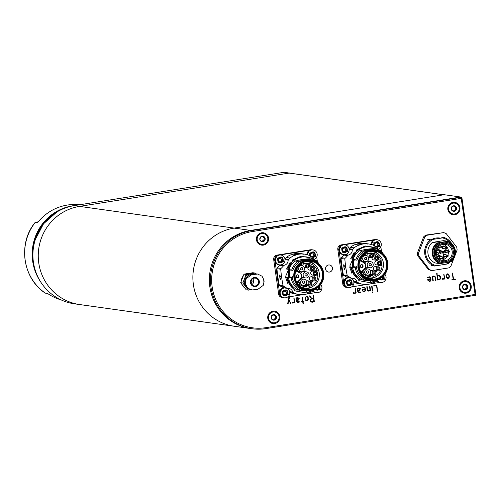 <?xml version="1.0" encoding="UTF-8"?>
<svg xmlns="http://www.w3.org/2000/svg" width="501" height="501" viewBox="0 0 501 501"><rect width="100%" height="100%" fill="white"/><g stroke="black" fill="none" stroke-linecap="round" stroke-linejoin="round"><path stroke-width="0.75" d="M289.315 173.083L284.255 172.263L74.204 205.635L79.546 206.387A49.63 48.34 98 0 0 38.765 263.006A49.63 48.34 98 0 0 79.715 304.558L79.715 304.558A49.63 48.34 -82 0 1 38.771 263.012A49.63 48.34 -82 0 1 79.553 206.387L234.174 228.093A49.63 48.34 98 0 0 193.392 284.718A49.63 48.34 -82 0 1 234.174 228.093L250.663 230.41A49.63 48.34 98 0 0 209.881 287.029A49.63 48.34 98 0 0 250.826 328.581A49.63 48.34 -82 0 1 209.881 287.029A49.63 48.34 -82 0 1 250.663 230.41L460.707 197.037L444.218 194.72L234.174 228.093L443.742 194.795L289.121 173.089L79.553 206.387M289.597 173.014L79.546 206.387M251.94 328.737A49.63 48.34 -82 0 1 210.99 287.186A49.63 48.34 -82 0 1 251.778 230.566L461.822 197.194L475.95 295.233L265.906 328.606A49.63 48.34 -82 0 1 251.94 328.737L234.336 326.264A49.63 48.34 -82 0 1 193.392 284.718A49.63 48.34 98 0 0 234.336 326.264L74.373 303.806A49.63 48.34 -82 0 1 33.423 262.261A49.63 48.34 -82 0 1 74.204 205.635M38.22 221.805L35.083 222.507L37.375 222.864A48.641 47.376 -82 0 1 79.684 204.765M35.145 222.55A48.641 47.376 98 0 0 45.322 293.141L47.551 293.454A48.641 47.376 -82 0 0 61.128 299.911M461.227 198.358L461.822 197.194L460.707 197.037L250.663 230.41L251.778 230.566L252.141 231.575A48.641 47.376 98 0 0 212.173 287.067A48.641 47.376 98 0 0 265.987 327.654L475.073 294.438L461.227 198.358L252.141 231.575M447.662 273.834L448.796 275.218L449.009 276.69L448.351 278.143L447.643 278.431L448.088 278.493L446.479 277.729L446.047 275.581L447.393 273.859L448.57 274.135L449.453 276.752L448.802 278.205L447.618 278.5M447.393 273.859L447.888 273.853M439.408 279.871L437.605 280.015L436.841 273.446L437.423 275.537L439.734 275.537L440.604 278.349L439.859 279.715L437.611 280.028M438.882 275.306L440.273 276.245M429.47 276.803L430.609 277.51L430.979 279.715L430.328 281.142L429.62 281.43L428.017 280.666L427.704 279.314L430.378 278.744L430.253 277.873L429.683 277.31L427.416 277.36L429.67 276.809M429.025 276.74L430.159 277.448L430.534 279.652L429.883 281.08L429.175 281.368L429.62 281.43L429.132 281.437M372.562 292.603L372.462 292.014L372.876 291.964L372.556 292.597M369.519 286.34L370.133 290.599L368.723 291.094L367.39 290.38L366.782 286.822L367.233 286.76L367.684 289.891L368.736 290.624L370.076 290.411L369.5 286.39L369.951 286.328L370.577 290.661L368.404 291.1M366.795 286.754L367.239 289.829L368.736 290.624M359.987 291.883L360.1 292.321L359.117 292.628L357.789 291.914L357.319 288.169L359.23 287.962L360.401 288.657L359.474 290.486L357.983 290.724L358.397 291.92L360.432 291.945L360.545 292.384L358.816 292.634M358.779 287.9L360.075 288.977L359.029 290.423L357.539 290.661L357.952 291.858L359.148 292.152M312.993 295.314L313.914 301.702L312.273 302.253L310.401 301.189L310.207 300.562L311.29 298.483L309.549 296.028L309.906 295.803L311.647 298.371L313.369 298.095L312.981 295.377L313.432 295.308L314.365 301.765L311.829 302.26M303.249 303.687L302.679 301.69L301.364 301.708L302.61 301.226L302.178 297.024L303.061 301.157L303.813 301.226L303.13 301.621L303.249 303.687M303.619 301.07L303.299 301.427L303.744 301.489M294.782 302.848L292.409 303.067L292.49 302.09L292.816 302.692L294.444 302.429L294.062 298.22L294.945 302.679L292.415 303.086M447.856 209.506A6.256 6.093 98 0 0 457.676 213.42A6.256 6.093 98 0 0 456.129 202.723A6.256 6.093 98 0 0 447.856 209.506M459.16 287.937A6.256 6.093 98 0 0 468.974 291.851A6.256 6.093 98 0 0 467.433 281.155A6.256 6.093 98 0 0 459.16 287.937M267.778 318.348A6.256 6.093 98 0 0 277.592 322.256A6.256 6.093 98 0 0 276.045 311.559A6.256 6.093 98 0 0 267.778 318.348M256.474 239.91A6.256 6.093 98 0 0 266.288 243.824A6.256 6.093 98 0 0 264.747 233.128A6.256 6.093 98 0 0 256.474 239.91M290.536 303.481L288.776 300.005L288.1 303.806L287.687 303.738L288.864 297.074L289.772 296.811L288.902 299.335L290.799 303.456M289.772 296.811L289.453 297.181L289.897 297.243M298.759 301.608L298.865 302.047L297.888 302.36L296.561 301.646L296.085 297.895L297.995 297.688L299.166 298.383L298.245 300.212L296.755 300.45L297.162 301.652L299.203 301.671L299.31 302.109L297.588 302.36M297.55 297.625L298.846 298.702L297.794 300.149L296.31 300.387L296.717 301.589L297.92 301.878M306.631 296.241L307.771 297.619L307.983 299.097L307.326 300.55L306.618 300.838L307.063 300.901L305.447 300.13L305.015 297.989L306.361 296.266L307.539 296.542L308.428 299.16L307.771 300.606L306.593 300.907M306.361 296.266L306.863 296.26M356.011 293.123L353.637 293.342L353.719 292.365L354.044 292.96L355.672 292.703L355.297 288.488L356.173 292.953L353.643 293.361M364.077 287.192L365.21 287.9L365.586 290.104L364.928 291.532L364.227 291.82L362.618 291.056L362.311 289.71L364.985 289.133L364.853 288.263L364.283 287.699L362.016 287.749L364.271 287.198M363.626 287.129L364.766 287.837L365.141 290.041L364.484 291.469L363.776 291.757L364.227 291.82L363.739 291.826M372.287 290.48L371.579 286.058L372.036 285.996L372.663 290.329L372.23 290.417M377.61 291.876L376.439 285.702L373.903 286.102L373.759 285.683L376.846 285.32L377.61 291.876M376.664 285.188L377.322 291.632L377.767 291.695M435.569 280.41L435.075 277.272L433.998 276.558L432.689 276.765L433.252 280.698L432.833 280.829L432.313 276.251L434.924 276.301L435.557 277.397L435.97 280.266L435.544 280.372M434.336 276.558L432.689 276.765M434.066 276.07L435.475 277.009M444.688 279.038L442.314 279.251L442.396 278.274L442.721 278.875L444.349 278.612L443.967 274.404L444.85 278.863L442.32 279.27M455.246 279.539L451.545 279.934L453.173 279.395L452.491 273.051L453.624 279.326L455.371 279.22L451.57 279.984M475.95 295.233L475.073 294.438M288.357 299.942L288.776 300.005M287.687 303.75L288.1 303.806M289.453 297.181L289.854 297.275M289.409 297.212L288.826 297.306L289.252 297.369M290.856 303.23L290.411 303.168L288.47 299.297L288.902 299.335M292.308 302.203L292.816 302.692M293.887 298.352L294.5 302.617L294.945 302.679M298.784 302.084L299.229 302.147M298.721 298.32L299.166 298.383M298.846 298.734L299.291 298.765M297.794 300.149L298.245 300.212M296.31 300.387L296.755 300.45M296.379 300.888L296.824 300.951M296.717 301.589L297.475 301.815M298.934 301.771L299.379 301.834M298.865 302.047L299.31 302.109M297.901 298.133L296.016 298.345L296.241 299.924L298.258 299.736L298.865 298.821L298.057 298.151L296.46 298.408L296.686 299.986M296.016 298.345L296.46 298.408M301.383 301.765L302.679 301.69M302.103 297.068L302.485 297.124M302.047 297.137L302.617 301.095L303.061 301.157M303.299 301.427L303.687 301.533M303.243 301.47L302.685 301.558L303.13 301.621M302.685 301.558L302.955 303.449L303.406 303.512M307.094 296.479L307.539 296.542M307.771 297.619L308.215 297.682M307.983 299.097L308.428 299.16M307.326 300.55L307.771 300.606M306.656 296.761L306.011 296.661L305.028 297.87L305.266 299.517L306.556 300.375M305.71 299.579L307.007 300.437L307.971 299.21L307.746 297.638L306.462 296.724L305.472 297.932L305.71 299.579L305.266 299.517M305.704 300.168L307.007 300.437M305.028 297.87L305.472 297.932M306.011 296.661L307.1 296.824M309.549 295.872L311.647 298.371M313.914 301.702L314.365 301.765M310.401 300.982L312.211 301.79L313.864 301.527L313.438 298.558L311.346 298.759L310.438 299.423L310.401 300.982L311.766 301.727M311.453 301.734L312.211 301.79M310.219 300.468L310.845 301.045M310.438 299.423L310.883 299.485L310.664 300.531M311.346 298.759L311.791 298.821L310.883 299.485M313.438 298.558L311.791 298.821M353.537 292.471L354.044 292.96M355.115 288.626L355.729 292.891L356.173 292.953M360.012 292.352L360.463 292.415M359.95 288.595L360.401 288.657M360.081 289.008L360.52 289.039M359.029 290.423L359.474 290.486M357.539 290.661L357.983 290.724M357.614 291.162L358.058 291.225M357.952 291.858L358.703 292.089M360.163 292.045L360.607 292.108M360.1 292.321L360.545 292.384M359.129 288.407L357.244 288.62L357.47 290.198L359.486 290.01L360.1 289.096L359.286 288.426L357.689 288.682L357.914 290.254M357.244 288.62L357.689 288.682M363.933 287.687L364.283 287.699M363.488 287.624L362.054 287.856M364.766 287.837L365.21 287.9M364.897 288.351L365.342 288.413M365.141 290.041L365.586 290.104M364.484 291.469L364.928 291.532M362.455 290.618L364.127 291.357L365.072 290.549L365.047 289.597L362.336 289.897L362.768 289.96L362.455 290.618L363.569 291.313M363.344 291.306L364.014 291.375M362.824 290.342L362.899 290.68M365.047 289.597L362.768 289.96M369.97 290.774L370.414 290.837M367.239 289.829L367.684 289.891M367.903 290.517L368.291 290.561L367.903 290.517M370.133 290.599L370.577 290.661M371.598 286.002L372.212 290.267L372.663 290.329M372.425 291.901L372.963 292.452M373.746 285.996L376.439 285.702M429.332 277.297L429.683 277.31M428.887 277.235L427.453 277.466M430.159 277.448L430.609 277.51M430.29 277.961L430.741 278.024M430.534 279.652L430.979 279.715M429.883 281.08L430.328 281.142M427.773 279.89L428.969 280.923M427.848 280.228L429.52 280.967L430.472 280.159L430.447 279.207L427.735 279.508M428.743 280.917L429.413 280.986M427.779 279.89L428.299 280.291M427.735 279.514L428.217 279.953M430.447 279.207L428.167 279.571M433.891 276.496L434.267 276.552M432.244 276.702L432.808 280.635L433.252 280.698M433.622 276.007L434.48 276.239M435.031 276.947L435.557 277.397M435.112 277.335L435.526 280.203L435.97 280.266M436.734 273.515L437.135 273.571M436.703 273.565L436.978 275.475L437.423 275.537M438.438 275.243L439.289 275.475M439.828 276.183L440.36 276.64M439.916 276.577L440.16 278.287L440.604 278.349M440.16 278.287L439.415 279.652L439.859 279.715M439.415 279.652L438.964 279.808M439.283 276.139L438.456 275.713L437.041 275.938L437.567 279.558L439.778 279.207L440.147 278.393L439.884 276.571L438.901 275.775L437.486 276.001L438.012 279.621M438.632 275.719L439.076 275.782L438.632 275.719M437.041 275.938L437.486 276.001M442.214 278.387L442.721 278.875M443.792 274.535L444.406 278.8L444.85 278.863M448.126 274.072L448.57 274.135M448.796 275.218L449.24 275.281M449.009 276.69L449.453 276.752M448.351 278.143L448.802 278.205M447.687 274.354L447.042 274.254L446.053 275.462L446.291 277.109L447.587 277.967M446.735 277.172L448.032 278.03L449.002 276.809L448.771 275.231L447.487 274.316L446.497 275.525L446.735 277.172L446.291 277.109M446.735 277.767L448.032 278.03M446.053 275.462L446.497 275.525M447.042 274.254L448.132 274.416M452.303 273.17L453.18 279.264L453.624 279.326M454.739 279.013L455.371 279.22M454.927 279.157L455.315 279.495M312.862 291.068A4.966 4.835 98 0 0 314.108 292.058A4.966 4.835 -82 0 0 315.736 292.597L316.438 292.697A4.966 4.835 -82 0 1 313.257 290.787M320.79 284.518A4.966 4.835 -82 0 1 316.438 292.697M319.807 285.72L320.152 289.353L314.684 289.584M319.2 286.353A2.38 2.323 -82 0 1 316.25 289.916A2.38 2.323 -82 0 1 315.398 289.096M316.995 290.167A2.38 2.323 98 0 0 319.312 288.958L318.918 288.902A2.38 2.323 98 0 0 318.937 288.877L319.331 288.933A2.38 2.323 98 0 0 319.168 286.384M318.724 286.804L319.331 288.933M319.312 288.958L317.083 290.035L315.436 289.158M318.918 288.902L316.882 289.885M318.279 287.192L318.937 288.877M317.152 289.559A1.835 1.785 -82 0 1 316.607 289.559M318.573 288.369A1.835 1.785 -82 0 1 318.198 288.996M307.545 254.802A4.966 4.835 -82 0 1 313.069 249.924L312.367 249.83A4.966 4.835 98 0 0 306.844 254.602M313.069 249.924A4.966 4.835 -82 0 1 314.409 259.33M309.493 255.51L309.825 253.337C313.645 250.657 315.505 251.677 315.405 256.412L312.511 258.128M313.726 252.773A2.38 2.323 -82 0 1 312.28 257.232A2.38 2.323 -82 0 1 310.413 254.139A2.38 2.323 -82 0 1 313.726 252.773M312.248 257.226A2.38 2.323 98 0 0 314.565 256.017L314.171 255.961A2.38 2.323 98 0 0 314.19 255.93L314.584 255.986A2.38 2.323 98 0 0 312.912 252.51M310.589 253.719L312.624 252.917L314.584 255.986M314.565 256.017L312.336 257.094L310.689 256.218M314.171 255.961L312.136 256.938M310.445 253.869L310.564 256.117M311.096 256.293A1.835 1.785 -82 0 1 310.62 255.767M310.501 254.12A1.835 1.785 -82 0 1 310.714 253.725M312.442 252.911L313.006 253.193L314.19 255.93M312.405 256.618A1.835 1.785 -82 0 1 311.86 256.618M313.826 255.429A1.835 1.785 -82 0 1 313.451 256.055M312.223 252.98A1.835 1.785 -82 0 1 313.006 253.193M283.998 287.843A4.966 4.835 98 0 0 281.957 297.162A4.966 4.835 -82 0 0 283.585 297.707L284.286 297.807A4.966 4.835 -82 0 1 284.7 287.937M286.822 288.294A4.966 4.835 -82 0 1 284.286 297.807M282.42 291.388C286.24 288.708 288.1 289.728 287.994 294.463C284.18 297.143 282.32 296.116 282.42 291.388A7.941 0.626 27.9 0 0 280.729 290.549M286.321 290.824A2.38 2.323 -82 0 1 284.875 295.283A2.38 2.323 -82 0 1 283.002 292.189A2.38 2.323 -82 0 1 286.321 290.824M284.844 295.277A2.38 2.323 98 0 0 287.161 294.068L286.766 294.012A2.38 2.323 98 0 0 286.785 293.981L287.179 294.037A2.38 2.323 98 0 0 285.501 290.561M283.184 291.77L285.219 290.962L287.179 294.037M287.161 294.068L284.931 295.145L283.284 294.269M286.766 294.012L284.731 294.989M283.034 291.92L283.159 294.168M283.691 294.344A1.835 1.785 -82 0 1 283.215 293.818M283.096 292.171A1.835 1.785 -82 0 1 283.309 291.776M285.031 290.962L285.601 291.244L286.785 293.981M285 294.669A1.835 1.785 -82 0 1 284.455 294.669M286.422 293.48A1.835 1.785 -82 0 1 286.046 294.106M284.818 291.031A1.835 1.785 -82 0 1 285.601 291.244M280.917 255.034L280.216 254.934A4.966 4.835 98 0 0 277.21 264.221A4.966 4.835 -82 0 0 278.838 264.766L279.539 264.866A4.966 4.835 -82 0 1 275.982 257.608A4.966 4.835 -82 0 1 282.539 255.579A4.966 4.835 -82 0 1 279.539 264.866M277.673 258.441C281.493 255.76 283.353 256.788 283.247 261.522C279.433 264.202 277.573 263.175 277.673 258.441A7.941 0.626 27.9 0 0 275.982 257.608M281.575 257.883A2.38 2.323 -82 0 1 280.128 262.342A2.38 2.323 -82 0 1 278.255 259.249A2.38 2.323 -82 0 1 281.575 257.883M280.097 262.336A2.38 2.323 98 0 0 282.414 261.121L282.019 261.071A2.38 2.323 98 0 0 282.038 261.04L282.426 261.096A2.38 2.323 98 0 0 280.754 257.62M278.437 258.829L280.472 258.021L282.426 261.096M282.414 261.121L280.184 262.198L278.537 261.328M282.019 261.071L279.984 262.048M278.287 258.973L278.412 261.228M278.944 261.403A1.835 1.785 -82 0 1 278.468 260.877M278.349 259.224A1.835 1.785 -82 0 1 278.562 258.835M280.284 258.015L280.854 258.303L282.038 261.04M280.253 261.729A1.835 1.785 -82 0 1 279.708 261.729M281.675 260.533A1.835 1.785 -82 0 1 281.299 261.165M280.072 258.084A1.835 1.785 -82 0 1 280.854 258.303M376.977 280.879A4.966 4.835 98 0 0 378.224 281.869A4.966 4.835 -82 0 0 379.852 282.414L380.553 282.514A4.966 4.835 -82 0 1 377.372 280.598M384.906 274.329A4.966 4.835 -82 0 1 380.553 282.514M383.923 275.531L384.267 279.17L378.8 279.401M383.315 276.164A2.38 2.323 -82 0 1 380.365 279.727A2.38 2.323 -82 0 1 379.507 278.913M381.111 279.984A2.38 2.323 98 0 0 383.428 278.775L383.033 278.719A2.38 2.323 98 0 0 383.052 278.688L383.447 278.744A2.38 2.323 98 0 0 383.278 276.201M382.839 276.621L383.447 278.744M383.428 278.775L381.198 279.846L379.551 278.976M383.033 278.719L380.998 279.696M382.395 277.009L383.052 278.688M381.267 279.376A1.835 1.785 -82 0 1 380.722 279.376M382.689 278.18A1.835 1.785 -82 0 1 382.313 278.813M371.661 244.613A4.966 4.835 -82 0 1 377.184 239.741L376.483 239.641A4.966 4.835 98 0 0 370.959 244.413M377.184 239.741A4.966 4.835 -82 0 1 378.524 249.141M373.608 245.327L373.94 243.148C377.76 240.467 379.62 241.495 379.514 246.223L376.627 247.945M377.842 242.59A2.38 2.323 -82 0 1 376.395 247.049A2.38 2.323 -82 0 1 374.523 243.949A2.38 2.323 -82 0 1 377.842 242.59M376.364 247.043A2.38 2.323 98 0 0 378.681 245.828L378.286 245.772A2.38 2.323 98 0 0 378.305 245.747L378.7 245.803A2.38 2.323 98 0 0 377.021 242.321M374.704 243.536L376.739 242.728L378.7 245.803M378.681 245.828L376.451 246.905L374.804 246.035M378.286 245.772L376.251 246.755M374.56 243.68L374.679 245.935M375.211 246.11A1.835 1.785 -82 0 1 374.735 245.584M374.616 243.931A1.835 1.785 -82 0 1 374.829 243.542M376.552 242.722L377.121 243.01L378.305 245.747M376.52 246.436A1.835 1.785 -82 0 1 375.975 246.429M377.942 245.239A1.835 1.785 -82 0 1 377.566 245.872M376.339 242.791A1.835 1.785 -82 0 1 377.121 243.01M348.114 277.654A4.966 4.835 98 0 0 346.072 286.979A4.966 4.835 -82 0 0 347.694 287.524L348.395 287.618A4.966 4.835 -82 0 1 348.815 277.754M350.938 278.105A4.966 4.835 -82 0 1 348.395 287.618M346.535 281.199C350.356 278.518 352.209 279.545 352.109 284.274C348.289 286.954 346.435 285.933 346.535 281.199A7.941 0.626 27.9 0 0 344.845 280.36M350.431 280.641A2.38 2.323 -82 0 1 348.99 285.094A2.38 2.323 -82 0 1 347.118 282A2.38 2.323 -82 0 1 350.431 280.641M348.959 285.094A2.38 2.323 98 0 0 351.276 283.879L350.882 283.823A2.38 2.323 98 0 0 350.894 283.798L351.289 283.854A2.38 2.323 98 0 0 349.617 280.372M347.299 281.587L349.335 280.779L351.289 283.854M351.276 283.879L349.04 284.956L347.4 284.08M350.882 283.823L348.846 284.806M347.149 281.731L347.268 283.986M347.807 284.161A1.835 1.785 -82 0 1 347.331 283.629M347.212 281.982A1.835 1.785 -82 0 1 347.425 281.593M349.147 280.773L349.711 281.061L350.894 283.798M349.116 284.48A1.835 1.785 -82 0 1 348.571 284.48M350.537 283.29A1.835 1.785 -82 0 1 350.155 283.917M348.934 280.842A1.835 1.785 -82 0 1 349.711 281.061M345.032 244.845L344.331 244.751A4.966 4.835 98 0 0 341.325 254.038A4.966 4.835 -82 0 0 342.947 254.577L343.648 254.677A4.966 4.835 -82 0 1 340.098 247.419A4.966 4.835 -82 0 1 346.654 245.39A4.966 4.835 -82 0 1 343.648 254.677M341.788 248.258C345.609 245.578 347.462 246.605 347.362 251.333C343.542 254.013 341.688 252.986 341.788 248.258A7.941 0.626 27.9 0 0 340.098 247.419M345.684 247.694A2.38 2.323 -82 0 1 344.243 252.153A2.38 2.323 -82 0 1 342.371 249.06A2.38 2.323 -82 0 1 345.684 247.694M344.212 252.147A2.38 2.323 98 0 0 346.529 250.938L346.135 250.882A2.38 2.323 98 0 0 346.147 250.857L346.542 250.907A2.38 2.323 98 0 0 344.87 247.431M342.552 248.646L344.588 247.838L346.542 250.907M346.529 250.938L344.293 252.016L342.653 251.139M346.135 250.882L344.099 251.865M342.402 248.79L342.521 251.039M343.06 251.22A1.835 1.785 -82 0 1 342.584 250.688M342.465 249.041A1.835 1.785 -82 0 1 342.678 248.646M344.4 247.832L344.964 248.114L346.147 250.857M344.369 251.54A1.835 1.785 -82 0 1 343.824 251.54M345.79 250.35A1.835 1.785 -82 0 1 345.408 250.976M344.187 247.901A1.835 1.785 -82 0 1 344.964 248.114M441.249 237.142L444.331 237.574L442.446 237.912L430.597 239.76L427.679 239.346M444.331 237.574A15.086 14.698 -82 0 1 451.839 243.743M450.136 261.979A15.086 14.698 -82 0 1 448.119 263.852L436.49 265.73A14.228 13.859 -82 0 1 425.75 254.001A14.228 13.859 -82 0 1 432.707 239.459M431.305 265.599L434.386 266.031L436.49 265.73M434.386 266.031A15.086 14.698 -82 0 1 424.81 254.113A15.086 14.698 -82 0 1 430.597 239.76M439.897 257.57A0.795 0.777 -82 0 1 440.774 256.662L443.535 257.051A0.795 0.777 -82 0 1 444.193 257.946A0.795 0.777 -82 0 1 442.665 257.959A0.795 0.777 -82 0 1 443.542 257.051L444.043 257.332L443.83 258.522L440.554 258.234A0.795 0.777 -82 0 1 439.897 257.57M443.905 255.623A0.795 0.777 -82 0 1 444.782 254.715L447.543 255.103A0.795 0.777 -82 0 1 448.201 255.998A0.795 0.777 -82 0 1 446.673 256.011A0.795 0.777 -82 0 1 447.543 255.103L448.17 255.591L448 256.449L444.562 256.287A0.795 0.777 -82 0 1 443.905 255.623M445.12 251.277A0.795 0.777 -82 0 1 445.996 250.368L448.758 250.757A0.795 0.777 -82 0 1 449.416 251.646A0.795 0.777 -82 0 1 447.881 251.665A0.795 0.777 -82 0 1 448.758 250.757L449.435 251.433L448.539 252.329L445.777 251.94A0.795 0.777 -82 0 1 445.12 251.277M439.865 252.103A0.795 0.777 -82 0 1 440.736 251.195L443.504 251.583A0.795 0.777 -82 0 1 444.155 252.247A0.795 0.777 -82 0 1 443.279 253.155A0.795 0.777 -82 0 1 442.627 252.491A0.795 0.777 -82 0 1 443.504 251.583L444.174 252.26L443.567 252.398L444.155 252.247L443.279 253.155L440.517 252.767A0.795 0.777 -82 0 1 439.865 252.103M442.064 247.162L442.12 247.901L441.776 247.926A0.795 0.777 -82 0 1 441.118 247.262A0.795 0.777 -82 0 1 441.995 246.354A0.795 0.777 -82 0 1 442.107 247.901A0.795 0.777 -82 0 1 441.776 247.926L439.014 247.538A0.795 0.777 -82 0 1 438.362 246.918M442.734 247.488A0.795 0.777 -82 0 1 443.61 246.58L446.372 246.968A0.795 0.777 -82 0 1 447.03 247.863A0.795 0.777 -82 0 1 445.495 247.876A0.795 0.777 -82 0 1 446.372 246.968L447.011 247.488L446.861 248.277L443.391 248.152A0.795 0.777 -82 0 1 442.734 247.488M441.744 256.8A1.39 1.353 98 0 0 440.191 256.086M439.333 256.794A1.39 1.353 98 0 0 441.519 258.372M445.752 254.852A1.39 1.353 98 0 0 443.197 255.698A1.39 1.353 98 0 0 445.527 256.424M446.961 250.5A1.39 1.353 98 0 0 445.552 249.761A1.39 1.353 98 0 0 444.556 251.79A1.39 1.353 98 0 0 446.742 252.078M441.707 251.333A1.39 1.353 98 0 0 440.298 250.594A1.39 1.353 98 0 0 439.296 252.617A1.39 1.353 98 0 0 441.481 252.905M437.868 247.519A1.39 1.353 98 0 0 439.978 247.676M440.197 246.104A1.39 1.353 98 0 0 439.834 245.64M444.575 246.717A1.39 1.353 98 0 0 442.32 246.473M439.364 245.985L441.995 246.354L442.12 247.901A1.39 1.353 98 0 0 444.356 248.289M436.208 252.535L437.185 252.379A1.19 1.159 -82 0 1 438.513 253.544A1.19 1.159 -82 0 1 437.523 254.733L436.54 254.89M441.256 260.157A8.241 8.022 98 0 0 447.067 256.637M447.85 255.209A8.241 8.022 98 0 0 448.514 252.322M448.439 250.713A8.241 8.022 98 0 0 443.479 244.3M452.178 251.226A8.241 8.022 98 0 0 445.383 244.331A8.241 8.022 98 0 0 436.546 254.915A8.241 8.022 98 0 0 452.178 251.226M453.311 251.089A9.268 9.031 -82 0 1 441.043 261.146A9.268 9.031 -82 0 1 438.757 245.29A9.268 9.031 -82 0 1 453.311 251.089M434.417 254.088A10.321 10.058 -82 0 1 445.809 242.284A10.321 10.058 -82 0 1 454.326 253.907A10.321 10.058 -82 0 1 434.417 254.088M442.934 262.731L442.489 262.668A10.321 10.058 -82 0 1 433.972 254.026A10.321 10.058 -82 0 1 445.358 242.221L445.809 242.284M446.629 262.549L450.894 261.848A11.911 11.604 -82 0 0 447.925 241.257L436.803 243.023L432.426 242.409A11.911 11.604 98 0 0 435.394 263L439.772 263.614A11.911 11.604 -82 0 1 436.803 243.023M449.66 262.067A11.316 11.022 98 0 0 446.692 241.476M439.772 263.614L445.045 262.8M441.162 263.413A11.316 11.022 -82 0 1 438.193 242.828M432.426 242.409L443.548 240.643L447.925 241.257M442.446 237.912A14.228 13.859 -82 0 1 449.629 242.071M448.89 262.186A14.228 13.859 -82 0 1 446.234 264.184M272.957 322.782A5.461 5.317 -82 0 1 268.361 318.198A5.461 5.317 -82 0 1 274.385 311.954A5.461 5.317 -82 0 1 274.473 311.973M268.542 318.223A5.461 5.317 -82 0 1 274.561 311.979A5.461 5.317 -82 0 1 279.07 318.129A5.461 5.317 -82 0 1 268.542 318.223M275.926 315.649L273.408 314.641L271.285 316.381L271.68 319.131L274.197 320.133L276.32 318.392A2.781 2.705 98 0 0 273.408 314.641A2.781 2.705 98 0 0 271.68 319.131A2.781 2.705 98 0 0 276.32 318.392L275.926 315.649L274.291 315.517A0.971 0.946 98 0 0 274.467 315.524M274.291 315.517A0.971 0.946 98 0 1 273.665 315.142L273.941 314.979L273.408 314.641M275.325 318.686L275.694 318.736L275.325 318.686L275.713 317.678L276.082 317.728M272.287 319.275L272.431 319.137A0.971 0.946 98 0 0 272.124 319.143L271.68 319.131M273.571 319.788L274.197 320.133M275.882 316.331L275.506 315.542M275.512 316.275L275.356 316.488A0.971 0.946 98 0 0 275.506 317.502L275.713 317.678M275.055 318.68A0.971 0.946 98 0 0 274.266 319.319L274.611 319.619M273.859 320.076L274.241 319.569M466.418 285.307L465.573 284.349M464.346 292.377A5.461 5.317 -82 0 1 459.693 286.929A5.461 5.317 -82 0 1 465.861 281.562M459.868 286.954A5.461 5.317 -82 0 1 465.949 281.575A5.461 5.317 -82 0 1 470.458 287.724A5.461 5.317 -82 0 1 459.868 286.954M467.552 285.608L465.222 284.205L462.861 285.583L462.83 288.357L465.153 289.76L467.521 288.382A2.781 2.705 98 0 0 465.222 284.205A2.781 2.705 98 0 0 462.83 288.357A2.781 2.705 98 0 0 467.521 288.382L467.552 285.608L466.093 285.32A0.971 0.946 98 0 0 466.243 285.326M466.093 285.32A0.971 0.946 98 0 1 465.385 284.806L465.698 284.631L465.222 284.205M466.312 288.538L466.938 288.651M463.4 288.607L463.757 288.576L463.4 288.526A0.971 0.946 98 0 0 463.25 288.513L462.83 288.357M463.237 285.307L462.861 285.583M467.402 286.284L466.512 285.288M467.032 286.228L466.844 286.422A0.971 0.946 98 0 0 466.832 287.442L467.383 287.693M466.475 288.576L467.013 287.643M466.206 288.532A0.971 0.946 98 0 0 465.335 289.039L465.642 289.327M464.903 289.697L465.272 289.277M453.424 211.284L455.973 209.55L456.398 207.489A2.781 2.705 98 0 0 451.758 206.85A2.781 2.705 98 0 0 453.511 211.303A2.781 2.705 98 0 0 456.398 207.489L455.096 207.095A0.971 0.946 98 0 0 455.127 207.101L455.584 208.266A0.971 0.946 98 0 0 455.447 209.28L455.603 209.499M453.042 213.94A5.461 5.317 -82 0 1 448.445 207.802A5.461 5.317 -82 0 1 454.557 203.13M448.62 207.827A5.461 5.317 -82 0 1 454.645 203.143A5.461 5.317 -82 0 1 459.154 209.286A5.461 5.317 -82 0 1 453.129 213.952A5.461 5.317 -82 0 1 448.62 207.827M456.398 207.489L454.269 205.792L451.758 206.85L451.376 209.606L451.796 209.875A0.971 0.946 98 0 0 451.758 209.875L451.545 209.888M451.376 209.606L453.511 211.303L456.023 210.245L455.973 209.55M454.952 210.351L454.689 210.276A0.971 0.946 98 0 0 454.664 210.27L456.023 210.245M451.99 206.625L452.196 206.694A0.971 0.946 98 0 0 452.228 206.7L451.758 206.85M454.683 206.287L454.194 205.898M454.313 206.23L454.338 206.475A0.971 0.946 98 0 0 455.096 207.095M454.664 210.27A0.971 0.946 98 0 0 453.762 210.664L454.044 210.946M453.324 211.24L453.674 210.89M261.654 244.35A5.461 5.317 -82 0 1 257.151 237.706A5.461 5.317 -82 0 1 263.169 233.535M257.326 237.731A5.461 5.317 -82 0 1 263.263 233.547A5.461 5.317 -82 0 1 267.766 239.691A5.461 5.317 -82 0 1 261.741 244.363A5.461 5.317 -82 0 1 257.326 237.731M265.098 238.144L263.131 236.247L260.533 237.061L259.906 239.766L261.873 241.664L264.472 240.849A2.781 2.705 98 0 0 263.131 236.247A2.781 2.705 98 0 0 259.906 239.766A2.781 2.705 98 0 0 264.472 240.849L265.098 238.144L263.921 237.681M261.873 241.664L262.436 241.363L262.18 241.094A0.971 0.946 98 0 1 263.138 240.793M263.019 240.774L264.472 240.849M259.906 239.766L260.207 240.104M260.783 236.898L260.983 236.992A0.971 0.946 98 0 0 261.096 237.011L260.533 237.061M263.495 236.779L263.006 236.34M263.858 237.668L263.858 237.668A0.971 0.946 98 0 1 263.131 236.973L263.125 236.729M264.804 238.777L264.127 237.693M264.434 238.726L264.209 238.877A0.971 0.946 98 0 0 263.977 239.873L264.484 240.154M263.388 240.893L264.115 240.104M261.741 241.607L262.067 241.307M328.781 272.093A3.576 3.482 98 0 0 332.132 266.927A3.576 3.482 98 0 0 326.107 266.57A3.576 3.482 98 0 0 328.781 272.093M428.286 269.363L417.809 255.886L418.936 256.042L429.413 269.525L428.286 269.363A19.852 19.339 -82 0 0 430.891 270.402L432.019 270.565L448.708 267.91A19.852 19.339 -82 0 0 450.906 266.106L453.919 258.284M455.14 255.103L457.112 249.98A19.852 19.339 -82 0 0 456.705 247.137L446.228 233.654A19.852 19.339 -82 0 0 443.623 232.614L426.933 235.27L425.806 235.107L443.623 232.614M424.735 237.073L418.529 253.199L417.402 253.043L423.608 236.91L424.735 237.073A19.852 19.339 -82 0 1 426.933 235.27M418.936 256.042A19.852 19.339 -82 0 1 418.529 253.199M432.019 270.565A19.852 19.339 -82 0 1 429.413 269.525M431.374 239.647A13.696 13.339 -82 0 1 439.728 238.025M417.809 255.886A19.852 19.339 -82 0 1 417.402 253.043M423.608 236.91A19.852 19.339 -82 0 1 425.806 235.107M244.563 287.737A7.941 7.734 -82 0 1 241.82 284.199M241.282 281.048A7.941 7.734 -82 0 1 243.217 275.995M246.492 273.728A7.941 7.734 -82 0 1 249.298 273.277M251.771 289.603L248.358 290.129L242.81 282.984L244.526 278.725A7.941 7.734 -82 0 1 250.594 273.746L254.94 273.039L255.654 273.922M247.682 288.394A7.941 7.734 -82 0 1 244.526 278.725L246.097 274.442L250.594 273.746A7.941 7.734 -82 0 1 252.823 273.728L254.395 273.947A7.941 7.734 -82 0 1 254.84 274.022M251.746 289.985L257.777 289.365L263.225 285.395L264.09 281.374L263.852 279.702L261.891 276.132L257.727 274.047L251.746 274.673L246.185 278.631L245.239 283.491L247.519 287.887L251.239 289.916A7.74 7.54 -82 0 1 251.214 274.598A7.74 7.54 -82 0 1 254.095 274.141M257.727 274.047L257.22 273.972A7.74 7.54 -82 0 0 255.04 273.991L251.746 274.673M251.558 274.548A7.74 7.54 -82 0 1 254.013 274.153M250.75 274.692A7.834 7.634 -82 0 1 254.508 274.078M248.584 275.55A7.941 7.734 -82 0 1 254.395 273.947M255.548 286.547A4.565 4.446 -82 0 1 250.757 280.391A4.565 4.446 -82 0 1 258.384 279.176A4.565 4.446 -82 0 1 255.548 286.547M242.81 282.984L240.693 282.689L243.392 286.253L246.241 289.829L248.358 290.129M254.94 273.039L252.823 272.738L243.981 274.141L240.693 282.689M246.097 274.442L243.981 274.141M244.306 287.411A7.941 7.734 -82 0 1 242.259 284.775M241.532 280.36A7.941 7.734 -82 0 1 242.985 276.583M247.049 273.64A7.941 7.734 -82 0 1 249.135 273.302M244.231 287.317A7.941 7.734 -82 0 1 242.378 284.931M241.601 280.172A7.941 7.734 -82 0 1 242.916 276.746M247.193 273.615A7.941 7.734 -82 0 1 249.078 273.314M251.577 279.808A2.38 2.323 -82 0 1 251.095 283.265M252.692 278.694A3.97 3.87 -82 0 1 251.853 284.649M310.808 289.209A14.097 13.727 -82 0 1 306.844 289.246A14.097 13.727 -82 0 1 295.064 275.412A14.097 13.727 -82 0 1 306.794 261.365A14.097 13.727 -82 0 1 310.764 261.328A14.097 13.727 -82 0 1 322.538 275.162A14.097 13.727 -82 0 1 310.808 289.209M304.99 288.852A14.097 13.727 98 0 0 307.063 288.682A14.097 13.727 98 0 0 312.311 286.672M315.311 265.311A14.097 13.727 98 0 0 308.873 261.196M306.831 260.983A14.491 14.116 -82 0 1 322.024 280.535A14.491 14.116 -82 0 1 297.826 284.38A14.491 14.116 -82 0 1 306.831 260.983M305.554 261.622A13.151 12.813 -82 0 1 306.888 261.735L308.378 261.948A13.151 12.813 -82 0 1 319.237 276.752A13.151 12.813 -82 0 1 304.727 287.994A13.151 12.813 -82 0 1 300.638 286.678M304.727 287.994L303.23 287.787A13.151 12.813 -82 0 1 301.921 287.53M323.377 272.995L321.918 268.336L320.772 266.426L317.621 263.175C315.617 261.791 313.939 260.983 312.599 260.739L306.75 260.457L302.836 261.672L299.742 263.639C300.587 262.411 295.678 267.941 295.928 268.404L294.676 271.792L294.262 274.68C294.093 276.439 295.114 281.393 294.983 280.103L296.122 282.746C297.619 284.593 295.991 283.804 300.162 287.424L304.833 289.76L307.652 290.273L312.342 289.872L315.586 288.607L318.329 286.716C319.218 286.259 322.907 280.986 322.024 281.85L323.151 278.625C323.646 274.135 323.627 278.863 323.377 272.995M304.094 262.086A13.151 12.813 -82 0 1 308.378 261.948M297.325 274.811A1.49 1.453 -82 0 1 298.89 276.821A1.49 1.453 -82 0 1 296.404 277.216A1.49 1.453 -82 0 1 297.325 274.811M296.893 282.401L300.212 279.27C302.172 276.684 301.852 274.46 299.254 272.6L295.778 270.922M312.743 266.507A1.985 1.935 -82 0 1 314.377 268.173A1.985 1.935 -82 0 1 312.192 270.44A1.985 1.935 -82 0 1 310.551 268.204A1.985 1.935 -82 0 1 312.743 266.507L310.069 266.131A1.985 1.935 98 0 0 309.349 266.169M307.883 267.803A1.985 1.935 98 0 0 309.518 270.064L312.192 270.44M314.271 277.116L311.597 276.74A1.985 1.935 98 0 0 309.386 278.719A1.985 1.935 98 0 0 311.046 280.666L313.72 281.042A1.985 1.935 -82 0 1 313.714 277.116A1.985 1.935 -82 0 1 315.906 279.345A1.985 1.935 -82 0 1 313.72 281.042M306.537 271.861A3.075 3 -82 0 1 306.543 277.949A3.075 3 -82 0 1 303.136 274.492A3.075 3 -82 0 1 306.537 271.861L303.863 271.486A3.075 3 98 0 0 302.817 271.529M302.241 271.717A3.075 3 98 0 0 300.706 273.277M301.734 277.078A3.075 3 98 0 0 303.005 277.579L305.679 277.955M297.005 270.69A3.075 3 98 0 0 298.527 271.385L301.201 271.761A3.075 3 -82 0 1 301.189 265.674A3.075 3 -82 0 1 304.595 269.131A3.075 3 -82 0 1 301.201 271.761M304.001 279.17A3.075 3 -82 0 1 304.013 285.257A3.075 3 -82 0 1 300.606 281.8A3.075 3 -82 0 1 304.001 279.17L301.333 278.794A3.075 3 98 0 0 301.051 278.769M300.137 284.825A3.075 3 98 0 0 300.475 284.887L303.149 285.263M310.2 281.161A1.985 1.935 -82 0 1 311.841 283.397A1.985 1.935 -82 0 1 307.99 283.14A1.985 1.935 -82 0 1 310.2 281.161L307.526 280.785A1.985 1.935 98 0 0 306.343 281.005M305.886 284.167A1.985 1.935 98 0 0 306.975 284.718L309.649 285.094M307.714 263.908A1.985 1.935 -82 0 1 309.349 265.568A1.985 1.935 -82 0 1 307.163 267.841A1.985 1.935 -82 0 1 305.522 265.605A1.985 1.935 -82 0 1 307.714 263.908L305.04 263.532A1.985 1.935 98 0 0 302.867 265.899M304.37 267.446A1.985 1.935 98 0 0 304.489 267.465L307.163 267.841M303.118 285.263L303.268 286.309M304.251 285.207A10.721 10.44 98 0 0 305.629 284.994L308.748 285.432L308.898 286.509A11.811 11.504 98 0 0 318.003 276.057L314.296 275.719A11.216 10.922 98 0 0 314.334 275.318M314.866 275.794A11.811 11.504 -82 0 1 314.628 277.197M313.05 280.948A11.811 11.504 -82 0 1 311.791 282.589M308.748 284.963A11.811 11.504 -82 0 1 308.015 285.326M315.567 271.486L312.893 271.11A1.985 1.935 98 0 0 310.708 272.807A1.985 1.935 98 0 0 312.342 275.043L315.016 275.412A1.985 1.935 -82 0 1 313.375 273.183A1.985 1.935 -82 0 1 316.35 271.78L313.795 271.235M313.87 271.129A11.216 10.922 98 0 0 313.52 270.133M313.97 269.707A11.811 11.504 -82 0 1 314.071 269.933L313.701 269.995M306.618 263.163A11.811 11.504 -82 0 1 311.816 266.382M298.089 281.725L299.003 281.85L297.437 283.284M315.016 275.412A1.985 1.935 -82 0 0 316.77 274.717L317.039 274.917A11.216 10.922 98 0 0 317.039 274.686L317.484 274.748A2.186 2.129 98 0 0 317.058 271.786L316.607 271.724A11.216 10.922 98 0 0 316.544 271.504M317.484 274.748A11.216 10.922 -82 0 1 317.415 276.151M308.748 285.432A10.721 10.44 -82 0 1 306.236 285.683L303.443 285.288M299.003 281.85A10.321 10.058 98 0 0 300.074 282.915L299.141 284.054A11.811 11.504 98 0 0 306.393 286.779L306.236 285.683M313.632 270.052L317.189 270.371A11.811 11.504 98 0 0 296.911 268.592L298.126 269.4A10.321 10.058 -82 0 0 297.406 270.747L296.06 270.12M316.594 270.465A11.216 10.922 -82 0 1 317.058 271.786M297.406 270.747L295.909 270.534M298.74 276.082A1.29 1.259 98 0 0 297.312 275.005A1.29 1.259 98 0 0 297.312 277.554A1.29 1.259 98 0 0 298.74 276.082M303.412 290.104L306.656 290.561L312.023 290.323L317.866 287.53L323.771 276.709L320.152 265.085L310.946 260.013A15.425 15.024 98 0 0 306.606 260.05A15.425 15.024 98 0 0 293.774 275.425A15.425 15.024 98 0 0 306.662 290.561A15.425 15.024 98 0 0 312.029 290.323A15.425 15.024 98 0 0 323.828 274.611A15.425 15.024 98 0 0 310.946 260.013L309.299 259.781A15.425 15.024 98 0 0 305.998 259.693L303.337 259.318A15.425 15.024 98 0 0 301.264 259.65L300.306 259.85A15.456 15.055 -82 0 1 304.201 259.23L309.443 258.779L312.161 259.161L305.998 259.693M301.264 259.65L303.925 260.019A15.425 15.024 98 0 0 292.866 270.371L290.204 269.995A15.425 15.024 98 0 0 289.597 276.865L292.258 277.241A15.425 15.024 98 0 0 303.7 290.085L295.252 290.041A17.867 17.403 -82 0 1 286.948 277.41L289.597 276.865M293.035 277.341L292.578 278.368A15.425 15.024 -82 0 1 292.308 276.502L293.035 277.341M303.456 286.365L306.393 286.779M317.189 270.371L314.071 269.933M317.039 274.686A2.186 2.129 98 0 0 316.607 271.724M297.225 277.541A1.29 1.259 98 0 0 297.581 274.993M304.201 259.23L303.337 259.318M318.711 263.614A20.347 19.821 -82 0 0 318.692 263.582L318.861 263.413A16.677 16.245 98 0 0 312.161 259.161M315.974 288.789L316.413 288.682A16.677 16.245 98 0 0 317.734 287.63M292.258 277.241L291.068 277.541A16.677 16.245 98 0 0 300.487 290.304M291.068 277.541L286.948 277.41M289.459 276.871A15.487 15.08 -82 0 1 290.073 269.97L290.204 269.995M290.073 269.97L287.887 269.25L292.866 270.371M303.925 260.019L297.895 261.428A16.677 16.245 98 0 0 291.707 269.989M297.895 261.428L295.177 261.046L300.306 259.85M292.409 276.483A15.324 14.93 98 0 0 292.678 278.349M313.563 268.298A1.14 1.115 98 0 0 311.365 268.323A1.14 1.115 98 0 0 312.305 269.607A1.14 1.115 98 0 0 313.563 268.298M313.833 277.949A1.14 1.115 -82 0 1 315.091 279.232A1.14 1.115 -82 0 1 312.881 279.088A1.14 1.115 -82 0 1 313.833 277.949M306.274 276.082A1.19 1.159 -82 0 1 304.959 274.748A1.19 1.159 -82 0 1 307.27 274.899A1.19 1.159 -82 0 1 306.274 276.082M301.458 267.534A1.19 1.159 -82 0 1 302.779 268.874A1.19 1.159 -82 0 1 300.468 268.724A1.19 1.159 -82 0 1 301.458 267.534M303.744 283.397A1.19 1.159 -82 0 1 302.429 282.057A1.19 1.159 -82 0 1 304.74 282.207A1.19 1.159 -82 0 1 303.744 283.397M309.762 282A1.14 1.115 -82 0 1 311.027 283.278A1.14 1.115 -82 0 1 308.81 283.134A1.14 1.115 -82 0 1 309.762 282M308.541 265.699A1.14 1.115 98 0 0 306.336 265.718A1.14 1.115 98 0 0 307.282 267.002A1.14 1.115 98 0 0 308.541 265.699M315.116 272.206A1.259 1.221 -82 0 1 316.432 273.903A1.259 1.221 -82 0 1 314.334 274.235A1.259 1.221 -82 0 1 315.116 272.206M316.638 274.861L317.039 274.917M288.989 269.613A16.677 16.245 -82 0 1 295.177 261.046M315.004 260.401A17.867 17.403 98 0 0 306.919 256.982A17.867 17.403 98 0 0 287.887 269.25M306.587 290.555L306.831 292.346A17.867 17.403 98 0 0 313.338 289.954M306.831 292.346L306.161 290.492M288.351 277.159A16.677 16.245 98 0 0 297.769 289.922M312.198 269.582A1.14 1.115 98 0 0 312.511 267.334M313.726 280.191A1.14 1.115 98 0 0 314.039 277.936M305.829 276.07A1.19 1.159 98 0 0 306.161 273.721M301.351 269.87A1.19 1.159 98 0 0 301.683 267.521M303.299 283.378A1.19 1.159 98 0 0 303.631 281.03M309.656 284.236A1.14 1.115 98 0 0 309.969 281.988M307.169 266.983A1.14 1.115 98 0 0 307.482 264.735M315.085 272.312A1.14 1.115 98 0 0 315.091 274.573A1.14 1.115 98 0 0 316.35 273.596A1.14 1.115 98 0 0 315.085 272.312M306.787 256.963A17.867 17.403 98 0 0 306.65 256.944A17.867 17.403 98 0 0 287.618 269.212M287.217 277.448A17.867 17.403 98 0 0 295.521 290.079M315.004 274.554A1.14 1.115 98 0 0 315.317 272.306M305.604 290.417L301.884 290.355A15.882 15.468 98 0 1 301.264 290.254A15.882 15.468 98 0 0 301.802 290.342A15.882 15.468 98 0 0 301.846 290.348M288.682 276.909A15.882 15.468 -82 0 1 289.302 269.795M288.87 269.619A16.351 15.926 98 0 0 288.244 277.084M298.659 290.048A16.351 15.926 98 0 0 306.355 290.768M304.351 254.113A20.347 19.821 -82 0 1 304.589 254.145L300.807 253.619A20.347 19.821 98 0 0 300.569 253.581L304.351 254.113A3.175 3.094 -82 0 1 302.347 253.963L298.558 253.431A20.347 19.821 98 0 0 293.01 254.113L296.799 254.646A3.175 3.094 -82 0 1 294.882 255.278L291.094 254.746A20.347 19.821 98 0 0 286.184 257.501L289.973 258.034A20.347 19.821 -82 0 1 294.882 255.278M289.973 258.034A3.175 3.094 -82 0 1 288.413 259.355L288.144 260.1A4.966 4.835 98 0 1 284.317 265.229L281.23 264.791M314.772 289.428A3.175 3.094 -82 0 0 314.641 289.672A20.347 19.821 -82 0 1 309.925 292.772A3.175 3.094 -82 0 0 308.052 293.542A20.347 19.821 -82 0 1 302.56 294.613A3.175 3.094 -82 0 0 300.55 294.607A20.347 19.821 -82 0 1 298.934 294.45A20.347 19.821 -82 0 1 295.083 293.498A3.175 3.094 -82 0 0 293.223 292.716L292.753 292.096A4.966 4.835 98 0 0 287.655 288.382A0.996 0.964 -82 0 1 287.129 288.282A3.175 3.094 -82 0 0 286.704 288.1A19.852 19.339 98 0 0 283.641 286.359A0.996 0.964 -82 0 1 283.09 285.664A138.971 135.351 -82 0 1 280.723 269.244L276.934 268.711A0.996 0.964 -82 0 1 277.266 267.872A19.852 19.339 98 0 0 279.702 265.261A3.175 3.094 98 0 0 280.059 264.954L283.842 265.486A0.996 0.964 -82 0 1 284.317 265.229M283.842 265.486A3.175 3.094 -82 0 1 283.491 265.793A19.852 19.339 98 0 1 281.055 268.404L277.266 267.872M280.723 269.244A0.996 0.964 -82 0 1 281.055 268.404M315.661 260.244L315.555 260.226A0.996 0.964 -82 0 1 316.306 260.639A3.175 3.094 -82 0 0 317.283 261.522A20.347 19.821 -82 0 1 318.11 262.662M304.589 254.145A20.347 19.821 -82 0 1 309.731 255.616A3.175 3.094 -82 0 0 310.382 256.13A0.996 0.964 -82 0 1 310.827 256.706A4.966 4.835 98 0 0 311.096 257.433M296.799 254.646A20.347 19.821 -82 0 1 302.347 253.963M290.211 262.299L286.522 269.056M285.564 277.216L287.825 283.597M279.702 265.261L283.491 265.793M276.934 268.711A138.971 135.351 98 0 0 279.301 285.132L283.09 285.664M279.495 275.011L281.28 277.26L280.435 279.715L280.153 279.558A139.165 135.546 -82 0 1 279.495 275.011L281.142 277.654L280.153 279.558M286.704 288.1L282.915 287.568A19.852 19.339 98 0 0 279.852 285.827A0.996 0.964 -82 0 1 279.301 285.132M295.083 293.498L291.294 292.966A20.347 19.821 98 0 0 295.145 293.918L298.934 294.45M302.56 294.613L301.351 294.444M291.094 254.746A3.175 3.094 98 0 0 293.01 254.113M280.028 295.208A3.97 3.87 98 0 0 283.272 297.65M287.518 297.093L303.587 294.538M305.716 294.2L315.762 292.603M317.371 261.635L316.707 257.026M309.662 250.25L280.184 254.934M277.203 255.516A3.97 3.87 98 0 0 274.792 258.86M275.13 261.954L279.483 292.152M284.912 258.698A3.175 3.094 98 0 0 286.184 257.501M300.187 253.663A3.175 3.094 98 0 0 300.569 253.581M291.294 292.966A3.175 3.094 98 0 0 289.922 292.252M283.867 287.85A0.996 0.964 -82 0 1 283.341 287.749A3.175 3.094 98 0 0 282.915 287.568M288.413 259.355L284.956 258.873M293.223 292.716L289.772 292.233M312.161 249.805L311.766 249.749A3.97 3.87 98 0 0 310.651 249.755L276.965 255.109A3.97 3.87 98 0 0 273.703 259.637L278.675 294.15A3.97 3.87 98 0 0 281.95 297.475L283.065 297.632M374.923 279.026A14.097 13.727 -82 0 1 370.959 279.057A14.097 13.727 -82 0 1 359.179 265.229A14.097 13.727 -82 0 1 370.909 251.176A14.097 13.727 -82 0 1 374.88 251.145A14.097 13.727 -82 0 1 386.653 264.973A14.097 13.727 -82 0 1 374.923 279.026M369.105 278.662A14.097 13.727 98 0 0 371.178 278.5A14.097 13.727 98 0 0 376.426 276.483M379.426 255.122A14.097 13.727 98 0 0 372.988 251.014M370.947 250.801A14.491 14.116 -82 0 1 386.139 270.346A14.491 14.116 -82 0 1 361.941 274.191A14.491 14.116 -82 0 1 370.947 250.801M369.669 251.433A13.151 12.813 -82 0 1 371.003 251.552L372.493 251.759A13.151 12.813 -82 0 1 383.353 266.563A13.151 12.813 -82 0 1 368.836 277.811A13.151 12.813 -82 0 1 364.753 276.489M368.836 277.811L367.346 277.598A13.151 12.813 -82 0 1 366.037 277.341M387.492 262.812L386.033 258.147L384.887 256.243L381.737 252.992C379.733 251.608 378.055 250.794 376.708 250.556L370.865 250.268C367.264 251.089 367.333 251.176 364.44 252.992L360.413 257.539L358.835 261.422L358.378 264.49L359.042 269.751L360.238 272.557C361.735 274.404 360.1 273.615 364.277 277.235L368.943 279.577L371.761 280.09L376.458 279.683L379.702 278.424L382.445 276.527C383.334 276.07 387.022 270.803 386.139 271.661L387.267 268.436C387.761 263.952 387.743 268.674 387.492 262.812M368.204 251.903A13.151 12.813 -82 0 1 372.493 251.759M361.44 264.628A1.49 1.453 -82 0 1 363 266.632A1.49 1.453 -82 0 1 360.513 267.033A1.49 1.453 -82 0 1 361.44 264.628M361.008 272.212L364.327 269.081C366.287 266.501 365.968 264.277 363.369 262.418L359.887 260.733M376.858 256.324A1.985 1.935 -82 0 1 378.493 257.984A1.985 1.935 -82 0 1 376.301 260.257A1.985 1.935 -82 0 1 374.667 258.021A1.985 1.935 -82 0 1 376.858 256.324L374.184 255.948A1.985 1.935 98 0 0 373.464 255.986M371.999 257.614A1.985 1.935 98 0 0 373.633 259.881L376.301 260.257M378.387 266.927L375.712 266.551A1.985 1.935 98 0 0 373.502 268.536A1.985 1.935 98 0 0 375.161 270.484L377.829 270.859A1.985 1.935 -82 0 1 377.823 266.933A1.985 1.935 -82 0 1 380.021 269.162A1.985 1.935 -82 0 1 377.829 270.859M370.646 261.672A3.075 3 -82 0 1 370.659 267.759A3.075 3 -82 0 1 367.252 264.309A3.075 3 -82 0 1 370.646 261.672L367.978 261.303A3.075 3 98 0 0 366.932 261.34M366.356 261.535A3.075 3 98 0 0 364.822 263.088M365.849 266.895A3.075 3 98 0 0 367.12 267.396L369.794 267.772M361.121 260.501A3.075 3 98 0 0 362.643 261.196L365.317 261.572A3.075 3 -82 0 1 365.304 255.485A3.075 3 -82 0 1 368.711 258.942A3.075 3 -82 0 1 365.317 261.572M368.116 268.987A3.075 3 -82 0 1 368.129 275.068A3.075 3 -82 0 1 364.722 271.617A3.075 3 -82 0 1 368.116 268.987L365.442 268.611A3.075 3 98 0 0 365.166 268.586M364.252 274.636A3.075 3 98 0 0 364.59 274.705L367.264 275.08M374.316 270.972A1.985 1.935 -82 0 1 375.95 273.208A1.985 1.935 -82 0 1 372.105 272.957A1.985 1.935 -82 0 1 374.316 270.972L371.642 270.596A1.985 1.935 98 0 0 370.452 270.822M369.995 273.978A1.985 1.935 98 0 0 371.091 274.529L373.765 274.905M371.83 253.719A1.985 1.935 -82 0 1 373.464 255.385A1.985 1.935 -82 0 1 371.279 257.652A1.985 1.935 -82 0 1 369.638 255.416A1.985 1.935 -82 0 1 371.83 253.719L369.156 253.349A1.985 1.935 98 0 0 366.982 255.717M368.485 257.257A1.985 1.935 98 0 0 368.604 257.276L371.279 257.652M367.233 275.074L367.383 276.126M368.367 275.024A10.721 10.44 98 0 0 369.738 274.805L372.857 275.243L373.013 276.327A11.811 11.504 98 0 0 382.119 265.874L378.412 265.53A11.216 10.922 98 0 0 378.443 265.135M378.981 265.611A11.811 11.504 -82 0 1 378.743 267.014M377.165 270.765A11.811 11.504 -82 0 1 375.907 272.406M372.863 274.78A11.811 11.504 -82 0 1 372.13 275.143M379.683 261.297L377.009 260.921A1.985 1.935 98 0 0 374.817 262.618A1.985 1.935 98 0 0 376.458 264.854L379.132 265.229A1.985 1.935 -82 0 1 377.491 262.994A1.985 1.935 -82 0 1 380.459 261.591L377.911 261.046M377.986 260.94A11.216 10.922 98 0 0 377.635 259.944M378.086 259.524A11.811 11.504 -82 0 1 378.18 259.75L377.817 259.806M370.734 252.98A11.811 11.504 -82 0 1 375.932 256.193M362.204 271.536L363.119 271.667L361.553 273.095M379.132 265.229A1.985 1.935 -82 0 0 380.885 264.534L381.155 264.735A11.216 10.922 98 0 0 381.148 264.503L381.599 264.566A2.186 2.129 98 0 0 381.167 261.603L380.722 261.541A11.216 10.922 98 0 0 380.66 261.315M381.599 264.566A11.216 10.922 -82 0 1 381.53 265.968M372.857 275.243A10.721 10.44 -82 0 1 370.352 275.5L367.552 275.105M363.119 271.667A10.321 10.058 98 0 0 364.189 272.726L363.25 273.872A11.811 11.504 98 0 0 370.508 276.59L370.352 275.5M377.741 259.862L381.299 260.188A11.811 11.504 98 0 0 361.027 258.41L362.242 259.211A10.321 10.058 -82 0 0 361.522 260.558L360.175 259.938M380.71 260.282A11.216 10.922 -82 0 1 381.167 261.603M361.522 260.558L360.019 260.345M362.856 265.893A1.29 1.259 98 0 0 361.428 264.816A1.29 1.259 98 0 0 361.428 267.371A1.29 1.259 98 0 0 362.856 265.893M367.527 279.921L370.771 280.378L376.132 280.14L381.975 277.341L387.887 266.526L384.267 254.896L375.061 249.824A15.425 15.024 98 0 0 370.721 249.867A15.425 15.024 98 0 0 357.883 265.242A15.425 15.024 98 0 0 370.771 280.378A15.425 15.024 98 0 0 376.145 280.134A15.425 15.024 98 0 0 387.937 264.422A15.425 15.024 98 0 0 375.061 249.824L373.414 249.592A15.425 15.024 98 0 0 370.114 249.504L367.452 249.135A15.425 15.024 98 0 0 365.379 249.46L364.421 249.667A15.456 15.055 -82 0 1 368.316 249.047L373.552 248.59L376.27 248.972L370.114 249.504M365.379 249.46L368.041 249.836A15.425 15.024 98 0 0 356.981 260.188L354.313 259.812A15.425 15.024 98 0 0 353.706 266.682L356.374 267.058A15.425 15.024 98 0 0 367.815 279.902L359.367 279.852A17.867 17.403 -82 0 1 351.063 267.221L353.706 266.682M357.15 267.158L356.693 268.179A15.425 15.024 -82 0 1 356.424 266.313L357.15 267.158M367.571 276.176L370.508 276.59M381.299 260.188L378.18 259.75M381.148 264.503A2.186 2.129 98 0 0 380.722 261.541M361.34 267.352A1.29 1.259 98 0 0 361.697 264.804M368.316 249.047L367.452 249.135M382.827 253.431A20.347 19.821 -82 0 0 382.808 253.4L382.977 253.224A16.677 16.245 98 0 0 376.27 248.972M380.09 278.6L380.528 278.5A16.677 16.245 98 0 0 381.85 277.441M356.374 267.058L355.184 267.352A16.677 16.245 98 0 0 364.603 280.122M355.184 267.352L351.063 267.221M353.574 266.682A15.487 15.08 -82 0 1 354.182 259.781L354.313 259.812M354.182 259.781L352.003 259.061L356.981 260.188M368.041 249.836L362.01 251.239A16.677 16.245 98 0 0 355.823 259.806M362.01 251.239L359.292 250.857L364.421 249.667M356.518 266.3A15.324 14.93 98 0 0 356.787 268.167M377.679 258.115A1.14 1.115 98 0 0 375.481 258.134A1.14 1.115 98 0 0 376.42 259.418A1.14 1.115 98 0 0 377.679 258.115M377.948 267.766A1.14 1.115 -82 0 1 379.207 269.05A1.14 1.115 -82 0 1 376.996 268.905A1.14 1.115 -82 0 1 377.948 267.766M370.389 265.899A1.19 1.159 -82 0 1 369.074 264.559A1.19 1.159 -82 0 1 371.385 264.71A1.19 1.159 -82 0 1 370.389 265.899M365.573 257.351A1.19 1.159 -82 0 1 366.895 258.691A1.19 1.159 -82 0 1 364.584 258.535A1.19 1.159 -82 0 1 365.573 257.351M367.859 273.208A1.19 1.159 -82 0 1 366.544 271.868A1.19 1.159 -82 0 1 368.849 272.018A1.19 1.159 -82 0 1 367.859 273.208M373.878 271.811A1.14 1.115 -82 0 1 375.136 273.095A1.14 1.115 -82 0 1 372.926 272.951A1.14 1.115 -82 0 1 373.878 271.811M372.65 255.51A1.14 1.115 98 0 0 370.452 255.535A1.14 1.115 98 0 0 371.391 256.819A1.14 1.115 98 0 0 372.65 255.51M379.232 262.023A1.259 1.221 -82 0 1 380.547 263.714A1.259 1.221 -82 0 1 378.449 264.052A1.259 1.221 -82 0 1 379.232 262.023M380.754 264.678L381.155 264.735M353.105 259.424A16.677 16.245 -82 0 1 359.292 250.857M379.119 250.218A17.867 17.403 98 0 0 371.034 246.793A17.867 17.403 98 0 0 352.003 259.061M370.702 280.366L370.94 282.157A17.867 17.403 98 0 0 377.453 279.765M370.94 282.157L370.277 280.31M352.466 266.977A16.677 16.245 98 0 0 361.885 279.74M376.314 259.399A1.14 1.115 98 0 0 376.627 257.151M377.835 270.001A1.14 1.115 98 0 0 378.155 267.753M369.945 265.881A1.19 1.159 98 0 0 370.277 263.532M365.467 259.687A1.19 1.159 98 0 0 365.799 257.339M367.415 273.189A1.19 1.159 98 0 0 367.747 270.841M373.771 274.047A1.14 1.115 98 0 0 374.084 271.799M371.285 256.794A1.14 1.115 98 0 0 371.598 254.546M379.201 262.129A1.14 1.115 98 0 0 379.207 264.39A1.14 1.115 98 0 0 380.466 263.413A1.14 1.115 98 0 0 379.201 262.129M370.903 246.774A17.867 17.403 98 0 0 370.765 246.755A17.867 17.403 98 0 0 351.733 259.023M351.333 267.258A17.867 17.403 98 0 0 359.63 279.89M379.113 264.371A1.14 1.115 98 0 0 379.432 262.117M365.367 280.065A15.882 15.468 98 0 0 365.918 280.159A15.882 15.468 98 0 0 365.955 280.159M352.798 266.726A15.882 15.468 -82 0 1 353.418 259.606M352.986 259.437A16.351 15.926 98 0 0 352.353 266.895M362.774 279.865A16.351 15.926 98 0 0 370.464 280.579M368.467 243.931A20.347 19.821 -82 0 1 368.705 243.962L364.916 243.43A20.347 19.821 98 0 0 364.678 243.398L368.467 243.931A3.175 3.094 -82 0 1 366.463 243.78L362.674 243.248A20.347 19.821 98 0 0 357.125 243.924L360.914 244.457A3.175 3.094 -82 0 1 358.998 245.089L355.209 244.557A20.347 19.821 98 0 0 350.299 247.319L354.082 247.851A20.347 19.821 -82 0 1 358.998 245.089M354.082 247.851A3.175 3.094 -82 0 1 352.529 249.172L352.259 249.911A4.966 4.835 98 0 1 348.433 255.04L345.346 254.608M378.888 279.245A3.175 3.094 -82 0 0 378.756 279.483A20.347 19.821 -82 0 1 374.04 282.589A3.175 3.094 -82 0 0 372.168 283.353A20.347 19.821 -82 0 1 366.676 284.43A3.175 3.094 -82 0 0 364.665 284.424A20.347 19.821 -82 0 1 363.05 284.261A20.347 19.821 -82 0 1 359.192 283.309A3.175 3.094 -82 0 0 357.338 282.533L356.869 281.906A4.966 4.835 98 0 0 351.765 278.199A0.996 0.964 -82 0 1 351.245 278.093A3.175 3.094 -82 0 0 350.819 277.911A19.852 19.339 98 0 0 347.757 276.176A0.996 0.964 -82 0 1 347.206 275.475A138.971 135.351 -82 0 1 344.838 259.061L341.049 258.529A0.996 0.964 -82 0 1 341.381 257.689A19.852 19.339 98 0 0 343.818 255.078A3.175 3.094 98 0 0 344.168 254.771L347.957 255.303A0.996 0.964 -82 0 1 348.433 255.04M347.957 255.303A3.175 3.094 -82 0 1 347.606 255.61A19.852 19.339 98 0 1 345.17 258.222L341.381 257.689M344.838 259.061A0.996 0.964 -82 0 1 345.17 258.222M379.677 250.049A0.996 0.964 -82 0 1 380.422 250.45A3.175 3.094 -82 0 0 381.399 251.339A20.347 19.821 -82 0 1 382.219 252.473M368.705 243.962A20.347 19.821 -82 0 1 373.846 245.427A3.175 3.094 -82 0 0 374.498 245.947A0.996 0.964 -82 0 1 374.942 246.517A4.966 4.835 98 0 0 375.211 247.243M360.914 244.457A20.347 19.821 -82 0 1 366.463 243.78M354.326 252.116L350.637 258.873M349.679 267.027L351.94 273.414M343.818 255.078L347.606 255.61M341.049 258.529A138.971 135.351 98 0 0 343.417 274.943L347.206 275.475M343.611 264.822L345.396 267.071L344.55 269.532L344.262 269.375A139.165 135.546 -82 0 1 343.611 264.822L345.202 267.102L344.262 269.375M350.819 277.911L347.03 277.379A19.852 19.339 98 0 0 343.968 275.644A0.996 0.964 -82 0 1 343.417 274.943M359.192 283.309L355.409 282.777A20.347 19.821 98 0 0 359.261 283.735L363.05 284.261M366.676 284.43L365.467 284.261M355.209 244.557A3.175 3.094 98 0 0 357.125 243.924M344.143 285.019A3.97 3.87 98 0 0 347.387 287.468M351.633 286.904L367.703 284.349M369.832 284.011L379.877 282.42M381.486 251.452L380.823 246.843M373.777 240.06L344.3 244.745M341.313 245.333A3.97 3.87 98 0 0 338.908 248.678M339.246 251.765L343.598 281.963M349.028 248.509A3.175 3.094 98 0 0 350.299 247.319M364.296 243.473A3.175 3.094 98 0 0 364.678 243.398M355.409 282.777A3.175 3.094 98 0 0 354.038 282.069M347.982 277.667A0.996 0.964 -82 0 1 347.456 277.56A3.175 3.094 98 0 0 347.03 277.379M352.529 249.172L349.072 248.684M357.338 282.533L353.888 282.05M376.27 239.616L375.882 239.559A3.97 3.87 98 0 0 374.767 239.572L341.081 244.92A3.97 3.87 98 0 0 337.818 249.454L342.79 283.967A3.97 3.87 98 0 0 346.066 287.286L347.18 287.442M289.121 173.089A0.996 0.964 -82 0 1 289.403 173.089L443.88 194.776M61.848 209.368A48.24 46.988 98 0 0 34.331 266.97M40.556 281.737A48.641 47.376 -82 0 1 75.288 205.466M265.987 327.654L265.906 328.606M372.487 292.171L372.932 292.233M320.152 289.353A7.941 0.626 27.9 0 1 321.373 290.123M308.134 252.498A7.941 0.626 27.9 0 1 309.825 253.337M315.405 256.412A7.941 0.626 27.9 0 1 316.626 257.182M287.994 294.463A7.941 0.626 27.9 0 1 289.221 295.233M283.247 261.522A7.941 0.626 27.9 0 1 284.474 262.292M384.267 279.17A7.941 0.626 27.9 0 1 385.488 279.94M372.249 242.309A7.941 0.626 27.9 0 1 373.94 243.148M379.514 246.223A7.941 0.626 27.9 0 1 380.741 246.999M352.109 284.274A7.941 0.626 27.9 0 1 353.337 285.05M347.362 251.333A7.941 0.626 27.9 0 1 348.59 252.103M439.577 256.024L439.978 255.472A0.795 0.777 -82 0 1 439.289 256.788A0.795 0.777 -82 0 1 438.632 256.124A0.795 0.777 -82 0 1 439.978 255.472L436.847 254.84M443.423 257.044L443.604 257.858M446.848 255.378L447.612 255.917M447.881 251.665L448.827 251.565M439.258 250.469A0.795 0.777 -82 0 1 437.793 250.262A0.795 0.777 -82 0 1 438.669 249.354A0.795 0.777 -82 0 1 439.258 250.469L438.732 250.168L439.258 250.469M445.846 248.427L446.441 247.776M436.214 252.247L437.185 252.379M456.16 208.147L455.791 208.097M261.153 236.948L260.789 236.898M255.04 273.991L255.573 274.066M261.891 276.132A9.4 9.156 -82 0 1 263.225 285.395M247.519 287.887A9.4 9.156 -82 0 1 246.185 278.631M255.328 285.939A3.97 3.87 -82 0 1 250.932 281.481A3.97 3.87 -82 0 1 258.629 281.982A3.97 3.87 -82 0 1 255.328 285.939M299.254 272.6L299.335 272.231L295.897 270.565L299.335 272.231A4.465 4.352 -82 0 1 300.4 279.533M299.335 272.231C302.191 274.272 302.541 276.709 300.4 279.545L297.062 282.683L300.4 279.545L300.212 279.27M301.79 290.217A15.763 15.349 98 0 0 305.222 290.361M289.641 269.864A15.763 15.349 98 0 0 289.027 276.915M301.802 290.342L301.884 290.355A15.882 15.468 98 0 0 305.591 290.411M289.378 269.801A15.882 15.468 98 0 0 288.758 276.921M285.056 259.668L288.144 260.1M279.852 285.827L283.641 286.359M292.753 292.096L289.666 291.657M287.129 288.282L283.341 287.749M279.652 294.287L278.675 294.15M274.692 259.775L273.703 259.637M277.805 255.228L276.965 255.109M311.102 249.824L310.651 249.755M363.369 262.418L363.45 262.048L360.012 260.382L363.444 262.042A4.465 4.352 -82 0 1 364.515 269.344L361.177 272.5L364.509 269.356L364.327 269.081M363.45 262.048L363.444 262.042C366.306 264.09 366.657 266.526 364.509 269.356M365.905 280.034A15.763 15.349 98 0 0 369.337 280.178M353.756 259.675A15.763 15.349 98 0 0 353.142 266.726M365.379 280.065A15.882 15.468 98 0 0 365.999 280.165A15.882 15.468 98 0 0 369.707 280.228L365.918 280.159M353.493 259.618A15.882 15.468 98 0 0 352.873 266.732M349.172 249.479L352.259 249.911M343.968 275.644L347.757 276.176M356.869 281.906L353.781 281.474M351.245 278.093L347.456 277.56M343.761 284.098L342.79 283.967M338.801 249.592L337.818 249.454M341.92 245.039L341.081 244.92M375.218 239.635L374.767 239.572M45.259 293.123C22.683 278.443 17.667 243.455 35.083 222.507M35.295 239.603L43.518 223.815L56.732 212.092M297.675 301.878L297.225 301.815M306.775 296.717L306.33 296.655M306.656 300.437L306.211 300.375M358.904 292.152L358.459 292.089M368.517 290.63L368.072 290.567M434.298 276.552L433.853 276.489M447.806 274.316L447.362 274.254M447.687 278.036L447.243 277.974M437.191 256.493L439.289 256.788L440.003 255.485M436.427 250.644L438.444 250.932L439.283 250.469L438.669 249.354L436.941 249.116M436.214 252.197L437.517 252.379M264.09 281.374L263.852 279.702M254.207 285.952C249.36 285.952 250.569 276.765 255.316 278.086M299.924 265.367L302.059 265.668M314.878 289.346L306.656 292.997L294.851 290.881L285.676 276.251L292.753 259.862L301.157 256.155L313.031 258.422L317.39 262.036M283.647 287.85L287.436 288.382M364.039 255.178L366.175 255.479M378.994 279.157L370.771 282.808L358.966 280.692L349.792 266.069L356.862 249.68L365.273 245.972L377.147 248.239L381.505 251.846M347.763 277.66L351.545 278.193"/></g></svg>

